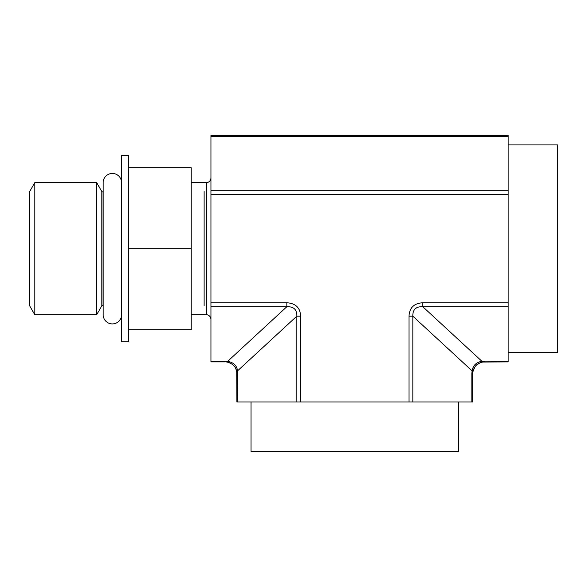 <?xml version="1.0" encoding="UTF-8"?>
<svg xmlns="http://www.w3.org/2000/svg" width="587" height="587" viewBox="0 0 587 587"><rect width="100%" height="100%" fill="white"/><g stroke="black" fill="none" stroke-linecap="round" stroke-linejoin="round"><path stroke-width="0.88" d="M210.953 177.934A4.718 4.718 0 0 1 206.235 182.652L191.142 182.652M210.953 319.445A4.718 4.718 0 0 0 206.235 314.727L206.235 182.652M508.122 136.272L210.953 136.272L210.953 135.48L508.122 135.48L508.122 361.893L482.683 362.04L484.539 361.893L484.539 361.108L508.122 361.108M210.953 136.272L210.953 361.893L225.107 361.893L225.107 361.108L210.953 361.108M191.142 314.727L206.235 314.727M128.641 167.677L191.142 167.677L191.142 329.703L128.641 329.703L128.641 341.847L121.568 341.847L121.568 155.526L128.641 155.526L128.641 248.69L191.142 248.69M128.641 248.69L128.641 329.703M34.794 182.652L34.794 314.727L29.35 305.291L29.35 192.088L34.794 182.652L96.679 182.652L101.991 191.846L103.173 191.846M101.991 191.846L101.991 305.526L103.173 305.526M96.679 182.652L96.679 314.727L101.991 305.526M34.794 314.727L96.679 314.727M458.594 401.992L458.594 451.52L251.045 451.52L251.045 401.992M472.748 401.992L472.748 373.692L472.748 401.992L236.899 401.992L236.722 371.681C235.901 366.714 232.643 363.5 226.956 362.04L226.92 362.04M409.007 401.992L409.007 316.173L412.837 316.173C412.61 309.635 415.919 306.473 422.772 306.693L508.122 306.693M409.007 316.173C409.469 307.735 414.055 303.266 422.772 302.767L422.772 306.693L481.942 361.313L484.539 361.108L481.942 361.313A4.718 1.086 81 0 0 482.683 362.04L483.05 361.988L482.683 362.04C477.385 363.133 474.135 366.339 472.917 371.681A4.718 1.086 9.8 0 0 472.095 370.874L472.865 367.939M236.818 372.319L236.722 371.681A4.718 1.086 -9.8 0 1 237.544 370.874L296.802 316.173L300.632 316.173C300.265 307.808 295.679 303.34 286.867 302.767L210.953 302.767M508.122 144.916L557.65 144.916L557.65 352.464L508.122 352.464M471.853 401.992L471.853 373.692L472.748 373.692L472.917 371.681L474.927 366.853M476.461 365.099L480.232 362.707M229.407 362.707L226.956 362.04A4.718 1.086 -81 0 0 227.697 361.313L225.107 361.108M412.837 401.992L412.837 316.173L472.095 370.874L471.853 373.692L472.095 370.874C473.093 365.334 476.373 362.15 481.942 361.313M472.095 370.874A4.718 1.086 9.8 0 1 472.917 371.681M226.582 361.988L226.956 362.04M235.849 368.827L236.766 371.931M234.712 366.853L233.186 365.099M237.786 401.992L237.544 370.874C236.943 365.708 233.663 362.517 227.697 361.313L286.867 306.693L286.867 302.767M296.802 401.992L296.802 316.173C297.103 309.687 293.786 306.524 286.867 306.693L210.953 306.693M236.899 401.992L236.899 373.692L237.786 373.692M121.568 182.652A9.201 9.201 0 0 0 112.366 173.451A9.201 9.201 0 0 0 103.173 182.652L103.173 314.727A9.201 9.201 0 0 0 112.366 323.921A9.201 9.201 0 0 0 121.568 314.727M101.852 191.611L101.852 305.761M29.621 305.761L29.621 191.611M204.115 191.611L204.115 305.761M508.122 194.613L210.953 194.613M422.772 302.767L508.122 302.767M300.632 401.992L300.632 316.173M508.122 190.687L210.953 190.687"/></g></svg>
